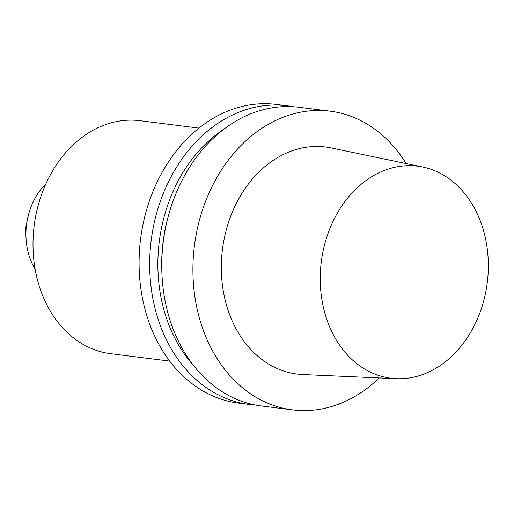 <?xml version="1.0" encoding="UTF-8"?>
<svg xmlns="http://www.w3.org/2000/svg" width="514" height="514" viewBox="0 0 514 514"><rect width="100%" height="100%" fill="white"/><g stroke="black" fill="none" stroke-linecap="round" stroke-linejoin="round"><path stroke-width="0.77" d="M71.838 336.567A117.417 91.89 -82.8 0 1 39.886 199.541A117.417 91.89 -82.8 0 1 139.969 120.687A117.417 91.89 -82.8 0 0 39.886 199.541A117.417 91.89 -82.8 0 0 71.838 336.567A117.417 91.89 -82.8 0 0 110.722 353.696A117.417 91.89 -82.8 0 1 71.838 336.567M242.711 387.935A150.538 117.809 97.2 0 0 292.562 409.896A150.538 117.809 97.2 0 0 379.268 377.931A150.538 117.809 97.2 0 1 292.562 409.896A150.538 117.809 97.2 0 1 242.711 387.935A150.538 117.809 97.2 0 1 201.745 212.263A150.538 117.809 97.2 0 1 330.059 111.165A150.538 117.809 97.2 0 0 201.745 212.263A150.538 117.809 97.2 0 0 242.711 387.935M406.176 163.568A150.538 117.809 97.2 0 0 330.059 111.165A150.538 117.809 97.2 0 1 406.176 163.568M211.556 384.022A150.538 117.809 97.2 0 0 261.408 405.989L292.562 409.896L261.408 405.989A150.538 117.809 97.2 0 1 211.556 384.022A150.538 117.809 97.2 0 1 170.59 208.356A150.538 117.809 97.2 0 1 298.904 107.259A150.538 117.809 97.2 0 0 170.59 208.356A150.538 117.809 97.2 0 0 211.556 384.022M259.172 357.358A114.41 89.539 97.2 0 0 302.682 374.533A114.41 89.539 97.2 0 1 259.172 357.358A114.41 89.539 97.2 0 1 229.154 220.461A114.41 89.539 97.2 0 1 331.125 147.942A114.41 89.539 97.2 0 0 229.154 220.461A114.41 89.539 97.2 0 0 259.172 357.358M452.988 181.757A106.867 83.634 -82.8 0 1 483.038 303.273A106.867 83.634 -82.8 0 1 396.236 378.683A106.867 83.634 -82.8 0 1 321.308 261.787A106.867 83.634 -82.8 0 1 422.804 167.031A106.867 83.634 -82.8 0 1 452.988 181.757A106.867 83.634 -82.8 0 1 483.038 303.273A106.867 83.634 -82.8 0 1 396.236 378.683A106.867 83.634 -82.8 0 1 321.308 261.787A106.867 83.634 -82.8 0 1 422.804 167.031A106.867 83.634 -82.8 0 1 452.988 181.757M161.807 269.503A138.491 108.383 -82.8 0 1 168.656 214.891A138.491 108.383 -82.8 0 0 161.807 269.503M193.958 365.987A143.38 112.213 -82.8 0 1 223.661 129.348A143.38 112.213 -82.8 0 0 193.958 365.987M255.394 405.032A150.538 117.809 -82.8 0 1 249.329 404.473A150.538 117.809 -82.8 0 1 199.477 382.506A150.538 117.809 -82.8 0 1 158.511 206.84A150.538 117.809 -82.8 0 1 286.825 105.743A150.538 117.809 -82.8 0 1 292.839 106.7A150.538 117.809 -82.8 0 0 286.825 105.743A150.538 117.809 -82.8 0 0 158.511 206.84A150.538 117.809 -82.8 0 0 199.477 382.506A150.538 117.809 -82.8 0 0 249.329 404.473A150.538 117.809 -82.8 0 0 255.394 405.032M188.876 381.176A150.538 117.809 97.2 0 0 238.727 403.143L249.329 404.473L238.727 403.143A150.538 117.809 97.2 0 1 188.876 381.176A150.538 117.809 97.2 0 1 147.91 205.51A150.538 117.809 97.2 0 1 276.217 104.413A150.538 117.809 97.2 0 0 147.91 205.51A150.538 117.809 97.2 0 0 188.876 381.176M45.823 183.961A60.215 47.127 97.2 0 0 35.132 269.118A60.215 47.127 97.2 0 1 45.823 183.961M298.904 107.259L330.059 111.165L298.904 107.259M422.804 167.031L331.125 147.942L422.804 167.031M396.236 378.683L302.682 374.533L396.236 378.683M276.217 104.413L286.825 105.743L276.217 104.413M198.944 128.089L139.969 120.687L198.944 128.089M169.697 361.098L110.722 353.696L169.697 361.098M28.604 214.222L25.7 227.715L25.931 235.541L25.7 227.715L28.604 214.222"/></g></svg>
